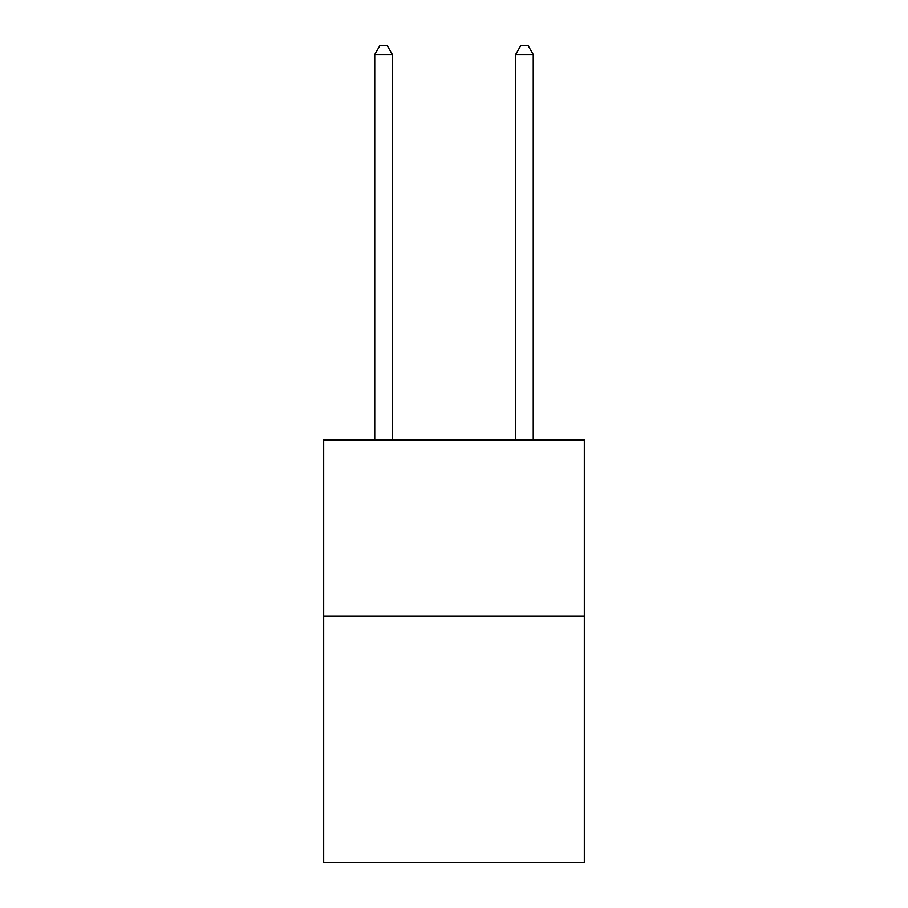 <?xml version="1.0" encoding="UTF-8"?>
<svg xmlns="http://www.w3.org/2000/svg" width="908" height="908" viewBox="0 0 908 908"><rect width="100%" height="100%" fill="white"/><g stroke="black" fill="none" stroke-linecap="round" stroke-linejoin="round"><path stroke-width="1.36" d="M584.309 616.078L584.309 862.6L323.691 862.6L323.691 439.983L584.309 439.983L584.309 616.078L323.691 616.078M392.37 439.983L392.37 54.559L374.754 54.559L374.754 439.983M374.754 54.559L380.043 45.4L387.08 45.4L392.37 54.559M533.246 439.983L533.246 54.559L515.63 54.559L515.63 439.983M515.63 54.559L520.92 45.4L527.957 45.4L533.246 54.559"/></g></svg>
